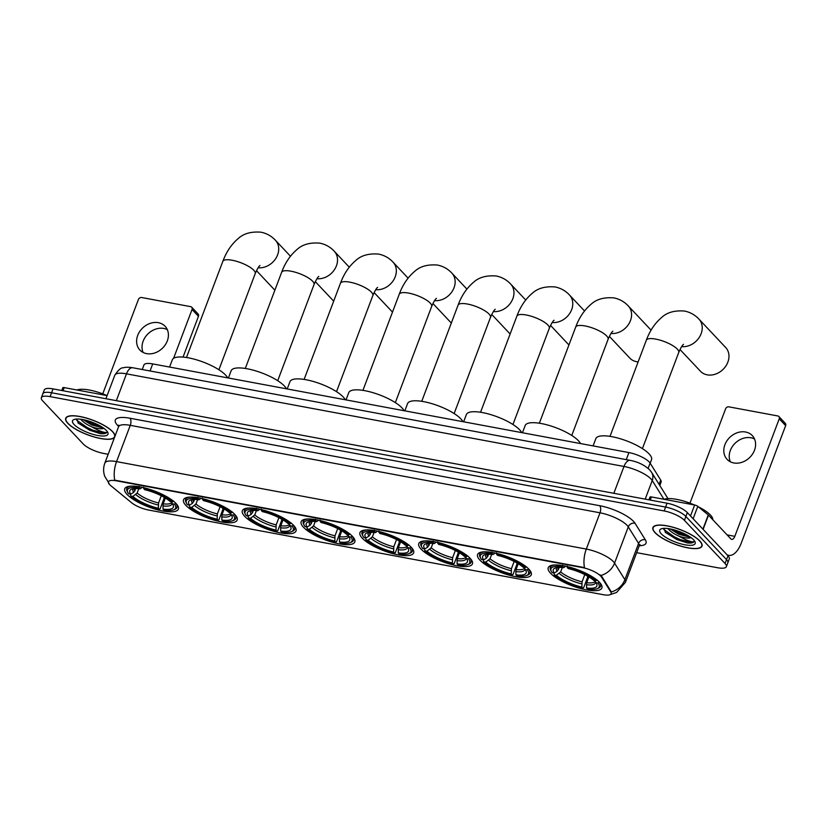 <?xml version="1.0" encoding="UTF-8"?>
<svg xmlns="http://www.w3.org/2000/svg" width="827" height="827" viewBox="0 0 827 827"><rect width="100%" height="100%" fill="white"/><g stroke="black" fill="none" stroke-linecap="round" stroke-linejoin="round"><path stroke-width="1.24" d="M362.288 538.212A28.687 8.487 -159.3 0 0 391.13 553.149A28.687 8.487 -159.3 0 0 413.634 552.922A28.687 8.487 -159.3 0 0 411.298 547.34A28.687 8.487 -159.3 0 0 382.467 532.412A28.687 8.487 -159.3 0 0 359.962 532.64A28.687 8.487 -159.3 0 0 362.288 538.212M185.858 505.369A28.687 8.487 -159.3 0 0 214.689 520.297A28.687 8.487 -159.3 0 0 237.194 520.069A28.687 8.487 -159.3 0 0 234.868 514.487A28.687 8.487 -159.3 0 0 206.037 499.56A28.687 8.487 -159.3 0 0 183.532 499.787A28.687 8.487 -159.3 0 0 185.858 505.369M244.668 516.317A28.687 8.487 -159.3 0 0 273.499 531.244A28.687 8.487 -159.3 0 0 296.004 531.017A28.687 8.487 -159.3 0 0 293.678 525.445A28.687 8.487 -159.3 0 0 264.847 510.507A28.687 8.487 -159.3 0 0 242.342 510.735A28.687 8.487 -159.3 0 0 244.668 516.317M303.478 527.264A28.687 8.487 -159.3 0 0 332.309 542.202A28.687 8.487 -159.3 0 0 354.814 541.964A28.687 8.487 -159.3 0 0 352.488 536.392A28.687 8.487 -159.3 0 0 323.657 521.455A28.687 8.487 -159.3 0 0 301.152 521.692A28.687 8.487 -159.3 0 0 303.478 527.264M421.108 549.169A28.687 8.487 -159.3 0 0 449.94 564.097A28.687 8.487 -159.3 0 0 472.444 563.869A28.687 8.487 -159.3 0 0 470.108 558.287A28.687 8.487 -159.3 0 0 441.277 543.36A28.687 8.487 -159.3 0 0 418.772 543.587A28.687 8.487 -159.3 0 0 421.108 549.169M479.918 560.117A28.687 8.487 -159.3 0 0 508.75 575.044A28.687 8.487 -159.3 0 0 531.254 574.817A28.687 8.487 -159.3 0 0 528.929 569.234A28.687 8.487 -159.3 0 0 500.087 554.307A28.687 8.487 -159.3 0 0 477.582 554.535A28.687 8.487 -159.3 0 0 479.918 560.117M550.565 573.266A28.687 8.487 -159.3 0 0 579.396 588.204A28.687 8.487 -159.3 0 0 601.901 587.966A28.687 8.487 -159.3 0 0 599.575 582.394A28.687 8.487 -159.3 0 0 570.744 567.467A28.687 8.487 -159.3 0 0 548.239 567.694A28.687 8.487 -159.3 0 0 550.565 573.266M127.048 494.412A28.687 8.487 -159.3 0 0 155.879 509.349A28.687 8.487 -159.3 0 0 178.384 509.122A28.687 8.487 -159.3 0 0 176.058 503.54A28.687 8.487 -159.3 0 0 147.227 488.612A28.687 8.487 -159.3 0 0 124.722 488.84A28.687 8.487 -159.3 0 0 127.048 494.412M109.66 484.622A14.617 4.321 -159.3 0 0 110.859 485.728L131.534 502.692A14.617 4.321 -159.3 0 0 148.602 510.042L603.245 594.696A14.617 4.321 -159.3 0 0 611.132 593.724A14.617 4.321 -159.3 0 0 610.76 591.915L601.498 577.07A14.617 4.321 -159.3 0 0 582.425 567.591L116.369 480.818A14.617 4.321 -159.3 0 0 108.482 481.779A14.617 4.321 -159.3 0 0 109.66 484.622M142.234 369.514L143.939 364.986A16.24 4.797 20.7 0 1 152.716 363.911L628.923 452.576A16.24 4.797 20.7 0 1 650.115 463.12L660.701 480.073A16.24 4.797 20.7 0 1 661.114 482.089L659.822 485.521M114.932 436.387A26.247 7.763 -159.3 0 0 112.689 431.694A26.247 7.763 -159.3 0 0 86.308 418.028A26.247 7.763 -159.3 0 0 65.715 418.245A26.247 7.763 -159.3 0 0 67.845 423.341A26.247 7.763 -159.3 0 0 93.565 436.811A26.247 7.763 -159.3 0 0 114.633 437.183M655.036 532.671A26.247 7.763 -159.3 0 0 681.417 546.337A26.247 7.763 -159.3 0 0 702.009 546.12A26.247 7.763 -159.3 0 0 699.88 541.023A26.247 7.763 -159.3 0 0 673.498 527.357A26.247 7.763 -159.3 0 0 652.906 527.564A26.247 7.763 -159.3 0 0 655.036 532.671M109.009 483.257L104.75 476.342C103.21 471.917 103.251 467.482 104.853 463.048A21.647 6.399 20.7 0 1 116.555 461.621A18.938 9.376 100.5 0 0 114.736 480.146L584.493 567.611A18.938 9.376 -79.5 0 1 586.312 549.076A21.647 6.399 20.7 0 1 613.355 561.605A21.647 6.399 20.7 0 1 614.564 563.135L624.881 579.665A21.647 6.399 20.7 0 1 625.439 582.353L639.147 546.078A21.647 6.399 -159.3 0 0 638.589 543.391L628.272 526.861A21.647 6.399 -159.3 0 0 627.062 525.331A21.647 6.399 -159.3 0 0 600.009 512.802L130.263 425.347A21.647 6.399 -159.3 0 0 118.561 426.773L118.664 425.14L119.191 425.915M636.656 552.663L717.598 567.736A16.24 4.797 -159.3 0 0 726.375 566.66L729.3 558.918A16.24 4.797 -159.3 0 0 727.977 555.765L687.34 512.606L685.883 516.472A16.24 4.797 -159.3 0 0 665.59 507.075L51.584 392.763A16.24 4.797 -159.3 0 0 42.808 393.838A16.24 4.797 -159.3 0 1 51.584 392.763L665.59 507.075A16.24 4.797 -159.3 0 1 685.883 516.472L726.519 559.631L685.883 516.472L684.415 520.348A16.24 4.797 -159.3 0 0 664.133 510.952L50.127 396.629A16.24 4.797 -159.3 0 0 41.35 397.704A16.24 4.797 -159.3 0 0 42.663 400.857L83.3 444.027A16.24 4.797 -159.3 0 0 103.592 453.423L108.172 454.271M727.832 562.794A16.24 4.797 -159.3 0 0 726.519 559.631A16.24 4.797 -159.3 0 1 727.832 562.794M599.844 574.724L601.767 576.367L611.349 591.977A18.938 16.871 -32 0 0 624.881 579.665L638.589 543.391A5.417 4.817 148 0 1 645.339 539.804A27.064 8.001 20.7 0 1 639.302 545.727M726.375 566.66A16.24 4.797 -159.3 0 0 725.052 563.507L684.415 520.348M687.34 512.606A16.24 4.797 -159.3 0 0 667.058 503.209L53.042 388.886A16.24 4.797 -159.3 0 0 44.276 389.962L41.35 397.704M112.462 431.653A25.978 7.681 -159.3 0 0 86.349 418.131A25.978 7.681 -159.3 0 0 65.964 418.338A25.978 7.681 -159.3 0 0 68.072 423.393A25.978 7.681 -159.3 0 0 94.185 436.914A25.978 7.681 -159.3 0 0 114.571 436.708A25.978 7.681 -159.3 0 0 112.462 431.653M61.736 390.509L62.759 387.801A2.708 0.796 20.7 0 1 64.227 387.615L107.107 395.606A27.064 8.001 -159.3 0 0 76.942 389.993M76.735 419.041L78.389 423.341L100.108 433.617C103.788 433.989 106.032 433.565 106.848 432.366C104.254 432.924 99.199 431.063 91.683 426.794A13.532 4.001 -159.3 0 0 103.871 428.314M91.683 426.794C86.742 424.592 83.165 422.152 80.943 419.454L80.788 419.248M103.52 428.055L91.539 424.933L83.124 419.63M74.079 424.509A18.938 5.603 -159.3 0 0 95.849 435.074A18.938 5.603 -159.3 0 0 107.727 432.263A18.938 5.603 -159.3 0 0 106.445 430.536A18.938 5.603 -159.3 0 0 90.205 421.543A18.938 5.603 -159.3 0 0 74.027 419.527A18.938 5.603 -159.3 0 0 74.079 424.509M106.848 432.366L104.274 433.214L89.926 429.451L76.508 420.054M100.718 426.256L86.639 420.457M100.108 433.617L89.636 430.216L78.058 422.979M102.765 427.538L91.952 424.075L84.178 419.858M143.112 352.436A17.315 14.152 136.7 0 1 146.71 335.214A17.315 14.152 136.7 0 1 163.787 328.443A17.315 14.152 136.7 0 1 167.323 329.642M158.35 322.675A17.315 14.152 -43.3 0 0 139.804 331.379A17.315 14.152 -43.3 0 0 139.897 350.028A17.315 14.152 -43.3 0 0 146.658 353.636A17.315 14.152 -43.3 0 0 165.214 344.931A17.315 14.152 -43.3 0 0 165.111 326.283A17.315 14.152 -43.3 0 0 158.35 322.675M192.04 309.484A2.708 2.212 -43.3 0 0 191.699 307.199L198.118 314.012A2.708 2.212 136.7 0 1 198.459 316.296L192.04 309.484L173.587 358.318M183.046 357.099L198.459 316.296M191.699 307.199A2.708 2.212 -43.3 0 0 190.644 306.641L141.634 297.513A2.708 2.212 -43.3 0 0 138.409 299.498L102.765 393.838M699.652 540.982A25.978 7.681 -159.3 0 0 673.54 527.45A25.978 7.681 -159.3 0 0 653.154 527.667A25.978 7.681 -159.3 0 0 655.263 532.712A25.978 7.681 -159.3 0 0 681.376 546.233A25.978 7.681 -159.3 0 0 701.761 546.027A25.978 7.681 -159.3 0 0 699.652 540.982M712.781 519.697A27.064 8.001 -159.3 0 0 710.445 515.035A27.064 8.001 -159.3 0 0 698.412 506.848M694.298 504.925A27.064 8.001 -159.3 0 0 664.143 499.312M663.926 528.36L665.59 532.66L687.299 542.936C690.979 543.308 693.222 542.894 694.039 541.685C691.444 542.243 686.389 540.393 678.874 536.113A13.532 4.001 -159.3 0 0 691.062 537.633M678.874 536.113C673.933 533.922 670.356 531.472 668.133 528.784L667.978 528.577M690.721 537.385L678.74 534.263L670.315 528.96M661.269 533.828A18.938 5.603 -159.3 0 0 683.04 544.393A18.938 5.603 -159.3 0 0 694.918 541.592A18.938 5.603 -159.3 0 0 693.636 539.855A18.938 5.603 -159.3 0 0 677.396 530.872A18.938 5.603 -159.3 0 0 661.218 528.856A18.938 5.603 -159.3 0 0 661.269 533.828M694.039 541.685L691.465 542.543L677.117 538.77L663.699 529.373M687.909 535.586L673.829 529.787M687.299 542.936L676.827 539.545L665.249 532.299M689.956 536.857L679.143 533.405L671.369 529.177M165.379 498.019L163.177 503.829L162.991 509.112A23.27 6.885 -159.3 0 0 173.008 504.811A23.27 6.885 -159.3 0 0 172.367 503.788L174.507 504.191L175.831 503.312M163.922 497.161L164.066 498.443L160.159 508.791L159.363 509.298A25.761 7.619 -159.3 0 1 130.728 496.045L132.868 496.438A23.27 6.885 -159.3 0 0 158.37 508.254L158.557 502.971L161.286 495.745M138.791 488.695L137.148 493.057L132.868 496.438M227.642 377.867A29.762 8.797 -159.3 0 0 225.595 375.065A29.762 8.797 -159.3 0 0 195.668 359.569A29.762 8.797 -159.3 0 0 172.316 359.807L169.576 367.054M162.991 509.112L163.984 510.166A25.761 7.619 -159.3 0 0 173.629 509.845L174.921 509.329A26.846 7.939 -159.3 0 0 177.03 507.499A26.846 7.939 -159.3 0 0 175.8 503.395M130.728 496.045L130.47 494.112M173.66 501.121L172.367 501.917A25.761 7.619 -159.3 0 0 143.733 488.654L143.671 487.237M173.629 509.845A25.761 7.619 -159.3 0 0 174.507 504.191M172.367 501.917L170.228 501.524A23.27 6.885 -159.3 0 0 144.725 489.708L143.733 488.654M158.37 508.254L159.363 509.298M172.367 503.788L171.086 501.203M131.214 486.121A26.846 7.939 -159.3 0 0 126.8 488.519A26.846 7.939 -159.3 0 0 127.172 491.29L127.803 492.53A25.761 7.619 -159.3 0 0 128.599 493.771L130.738 494.164L133.674 492.365L135.855 488.53M139.05 486.369L139.112 487.796A25.761 7.619 -159.3 0 0 127.803 492.53M139.112 487.796L140.104 488.85A23.27 6.885 -159.3 0 0 131.607 489.16A23.27 6.885 -159.3 0 0 130.738 494.164M142.285 487.361L140.104 488.85M224.189 508.967L221.987 514.787L221.812 520.059A23.27 6.885 -159.3 0 0 231.818 515.759A23.27 6.885 -159.3 0 0 231.178 514.745L233.317 515.138L234.641 514.26M222.732 508.109L222.876 509.391L218.969 519.738L218.173 520.255A25.761 7.619 -159.3 0 1 189.548 506.992L191.688 507.385A23.27 6.885 -159.3 0 0 217.181 519.201L217.367 513.918L220.096 506.693M197.601 499.642L195.958 504.005L191.688 507.385M286.452 388.814A29.762 8.797 -159.3 0 0 284.405 386.013A29.762 8.797 -159.3 0 0 254.478 370.517A29.762 8.797 -159.3 0 0 231.126 370.765L228.386 378.001M221.812 520.059L222.794 521.113A25.761 7.619 -159.3 0 0 232.439 520.793L233.741 520.286A26.846 7.939 -159.3 0 0 235.84 518.446A26.846 7.939 -159.3 0 0 234.61 514.342M189.548 506.992L189.28 505.07M232.47 512.078L231.178 512.864A25.761 7.619 -159.3 0 0 202.553 499.611L202.481 498.185M232.439 520.793A25.761 7.619 -159.3 0 0 233.317 515.138M231.178 512.864L229.038 512.471A23.27 6.885 -159.3 0 0 203.535 500.655L202.553 499.611M217.181 519.201L218.173 520.255M231.178 514.745L229.896 512.151M190.034 497.079A26.846 7.939 -159.3 0 0 185.62 499.477A26.846 7.939 -159.3 0 0 185.982 502.237L186.613 503.478A25.761 7.619 -159.3 0 0 187.409 504.718L189.548 505.121L192.484 503.312L194.665 499.487M197.86 497.316L197.922 498.743A25.761 7.619 -159.3 0 0 186.613 503.478M197.922 498.743L198.914 499.797A23.27 6.885 -159.3 0 0 190.417 500.118A23.27 6.885 -159.3 0 0 189.548 505.121M201.095 498.309L198.914 499.797M282.999 519.914L280.798 525.734L280.622 531.006A23.27 6.885 -159.3 0 0 290.628 526.706A23.27 6.885 -159.3 0 0 289.988 525.693L292.127 526.086L293.461 525.207M281.542 519.056L281.697 520.338L277.779 530.686L276.983 531.203A25.761 7.619 -159.3 0 1 248.358 517.94L250.498 518.343A23.27 6.885 -159.3 0 0 276.001 530.148L276.177 524.876L278.906 517.64M256.422 510.59L254.768 514.952L250.498 518.343M345.262 399.761A29.762 8.797 -159.3 0 0 343.215 396.97A29.762 8.797 -159.3 0 0 313.299 381.474A29.762 8.797 -159.3 0 0 289.936 381.712L287.207 388.959M280.622 531.006L281.614 532.061A25.761 7.619 -159.3 0 0 291.259 531.74L292.551 531.234A26.846 7.939 -159.3 0 0 294.65 529.404A26.846 7.939 -159.3 0 0 293.42 525.3M248.358 517.94L248.09 516.017M291.29 523.026L289.988 523.822A25.761 7.619 -159.3 0 0 261.363 510.559L261.301 509.132M291.259 531.74A25.761 7.619 -159.3 0 0 292.127 526.086M289.988 523.822L287.848 523.419A23.27 6.885 -159.3 0 0 262.355 511.603L261.363 510.559M276.001 530.148L276.983 531.203M289.988 525.693L288.706 523.109M248.844 508.026A26.846 7.939 -159.3 0 0 244.43 510.424A26.846 7.939 -159.3 0 0 244.792 513.185L245.423 514.425A25.761 7.619 -159.3 0 0 246.219 515.666L248.358 516.069L251.294 514.27L253.475 510.435M256.67 508.274L256.742 509.69A25.761 7.619 -159.3 0 0 245.423 514.425M256.742 509.69L257.724 510.745A23.27 6.885 -159.3 0 0 249.227 511.065A23.27 6.885 -159.3 0 0 248.358 516.069M259.905 509.256L257.724 510.745M341.809 530.862L339.608 536.682L339.432 541.964A23.27 6.885 -159.3 0 0 349.439 537.653A23.27 6.885 -159.3 0 0 348.798 536.64L350.937 537.043L352.271 536.154M340.352 530.004L340.507 531.285L336.589 541.644L335.793 542.15A25.761 7.619 -159.3 0 1 307.168 528.887L309.308 529.29A23.27 6.885 -159.3 0 0 334.811 541.096L334.987 535.824L337.716 528.598M315.232 521.537L313.578 525.9L309.308 529.29M404.072 410.709A29.762 8.797 -159.3 0 0 402.025 407.918A29.762 8.797 -159.3 0 0 372.109 392.422A29.762 8.797 -159.3 0 0 348.756 392.66L346.017 399.906M339.432 541.964L340.424 543.008A25.761 7.619 -159.3 0 0 350.069 542.698L351.361 542.181A26.846 7.939 -159.3 0 0 353.46 540.351A26.846 7.939 -159.3 0 0 352.24 536.247M307.168 528.887L306.9 526.964M350.1 533.973L348.798 534.769A25.761 7.619 -159.3 0 0 320.173 521.506L320.111 520.08M350.069 542.698A25.761 7.619 -159.3 0 0 350.937 537.043M348.798 534.769L346.658 534.366A23.27 6.885 -159.3 0 0 321.165 522.561L320.173 521.506M334.811 541.096L335.793 542.15M348.798 536.64L347.516 534.056M307.654 518.974A26.846 7.939 -159.3 0 0 303.24 521.372A26.846 7.939 -159.3 0 0 303.602 524.132L304.233 525.372A25.761 7.619 -159.3 0 0 305.029 526.613L307.168 527.016L310.115 525.217L312.296 521.382M315.48 519.222L315.552 520.648A25.761 7.619 -159.3 0 0 304.233 525.372M315.552 520.648L316.534 521.692A23.27 6.885 -159.3 0 0 308.037 522.013A23.27 6.885 -159.3 0 0 307.168 527.016M318.715 520.204L316.534 521.692M400.619 541.819L398.428 547.629L398.242 552.912A23.27 6.885 -159.3 0 0 408.249 548.611A23.27 6.885 -159.3 0 0 407.608 547.588L409.747 547.991L411.081 547.112M399.172 540.961L399.317 542.243L395.409 552.591L394.613 553.098A25.761 7.619 -159.3 0 1 365.979 539.835L368.118 540.238A23.27 6.885 -159.3 0 0 393.621 552.054L393.797 546.771L396.536 539.545M374.042 532.485L372.388 536.857L368.118 540.238M462.882 421.667A29.762 8.797 -159.3 0 0 460.835 418.865A29.762 8.797 -159.3 0 0 430.919 403.369A29.762 8.797 -159.3 0 0 407.566 403.607L404.827 410.854M398.242 552.912L399.234 553.966A25.761 7.619 -159.3 0 0 408.879 553.645L410.171 553.129A26.846 7.939 -159.3 0 0 412.27 551.299A26.846 7.939 -159.3 0 0 411.05 547.195M365.979 539.835L365.71 537.912M408.91 544.921L407.618 545.717A25.761 7.619 -159.3 0 0 378.983 532.454L378.921 531.027M408.879 553.645A25.761 7.619 -159.3 0 0 409.747 547.991M407.618 545.717L405.478 545.313A23.27 6.885 -159.3 0 0 379.975 533.508L378.983 532.454M393.621 552.054L394.613 553.098M407.608 547.588L406.326 545.003M366.464 529.921A26.846 7.939 -159.3 0 0 362.05 532.319A26.846 7.939 -159.3 0 0 362.412 535.09L363.053 536.32A25.761 7.619 -159.3 0 0 363.839 537.571L365.979 537.963L368.925 536.165L371.106 532.33M374.3 530.169L374.362 531.596A25.761 7.619 -159.3 0 0 363.053 536.32M374.362 531.596L375.355 532.65A23.27 6.885 -159.3 0 0 366.847 532.96A23.27 6.885 -159.3 0 0 365.979 537.963M377.525 531.161L375.355 532.65M459.43 552.767L457.238 558.587L457.052 563.859A23.27 6.885 -159.3 0 0 467.059 559.559A23.27 6.885 -159.3 0 0 466.428 558.535L468.568 558.938L469.891 558.06M457.982 551.909L458.127 553.191L454.219 563.538L453.423 564.045A25.761 7.619 -159.3 0 1 424.789 550.792L426.928 551.185A23.27 6.885 -159.3 0 0 452.431 563.001L452.617 557.718L455.346 550.493M432.852 543.442L431.198 547.805L426.928 551.185M521.703 432.614A29.762 8.797 -159.3 0 0 519.645 429.813A29.762 8.797 -159.3 0 0 489.729 414.317A29.762 8.797 -159.3 0 0 466.376 414.554L463.637 421.801M457.052 563.859L458.044 564.913A25.761 7.619 -159.3 0 0 467.689 564.593L468.981 564.086A26.846 7.939 -159.3 0 0 471.08 562.246A26.846 7.939 -159.3 0 0 469.86 558.142M424.789 550.792L424.52 548.87M467.72 555.868L466.428 556.664A25.761 7.619 -159.3 0 0 437.793 543.401L437.731 541.985M467.689 564.593A25.761 7.619 -159.3 0 0 468.568 558.938M466.428 556.664L464.288 556.271A23.27 6.885 -159.3 0 0 438.786 544.455L437.793 543.401M452.431 563.001L453.423 564.045M466.428 558.535L465.136 555.951M425.274 540.879A26.846 7.939 -159.3 0 0 420.86 543.267A26.846 7.939 -159.3 0 0 421.222 546.037L421.863 547.278A25.761 7.619 -159.3 0 0 422.649 548.518L424.789 548.911L427.735 547.112L429.916 543.277M433.11 541.116L433.172 542.543A25.761 7.619 -159.3 0 0 421.863 547.278M433.172 542.543L434.165 543.597A23.27 6.885 -159.3 0 0 425.657 543.908A23.27 6.885 -159.3 0 0 424.789 548.911M436.346 542.109L434.165 543.597M609.354 336.362L629.802 358.091A17.315 14.152 -43.3 0 0 636.573 361.688A17.315 14.152 -43.3 0 0 638.144 361.895M518.25 563.714L516.048 569.534L515.862 574.806A23.27 6.885 -159.3 0 0 525.869 570.506A23.27 6.885 -159.3 0 0 525.238 569.493L527.378 569.886L528.701 569.007M516.792 562.856L516.937 564.138L513.029 574.486L512.233 575.003A25.761 7.619 -159.3 0 1 483.599 561.74L485.738 562.133A23.27 6.885 -159.3 0 0 511.241 573.948L511.427 568.676L514.156 561.44M491.662 554.39L490.018 558.752L485.738 562.133M580.513 443.561A29.762 8.797 -159.3 0 0 578.466 440.76A29.762 8.797 -159.3 0 0 548.539 425.274A29.762 8.797 -159.3 0 0 525.186 425.512L522.447 432.748M515.862 574.806L516.854 575.861A25.761 7.619 -159.3 0 0 526.499 575.54L527.791 575.034A26.846 7.939 -159.3 0 0 529.9 573.194A26.846 7.939 -159.3 0 0 528.67 569.09M483.599 561.74L483.33 559.817M526.53 566.826L525.238 567.611A25.761 7.619 -159.3 0 0 496.603 554.359L496.541 552.932M526.499 575.54A25.761 7.619 -159.3 0 0 527.378 569.886M525.238 567.611L523.098 567.219A23.27 6.885 -159.3 0 0 497.596 555.403L496.603 554.359M511.241 573.948L512.233 575.003M525.238 569.493L523.956 566.898M484.084 551.826A26.846 7.939 -159.3 0 0 479.67 554.224A26.846 7.939 -159.3 0 0 480.042 556.984L480.673 558.225A25.761 7.619 -159.3 0 0 481.469 559.466L483.609 559.869L486.545 558.07L488.726 554.235M491.92 552.074L491.982 553.49A25.761 7.619 -159.3 0 0 480.673 558.225M491.982 553.49L492.975 554.545A23.27 6.885 -159.3 0 0 484.477 554.865A23.27 6.885 -159.3 0 0 483.609 559.869M495.156 553.056L492.975 554.545M680.001 349.521L700.459 371.24A17.315 14.152 -43.3 0 0 707.219 374.848A17.315 14.152 -43.3 0 0 725.775 366.144A17.315 14.152 -43.3 0 0 725.672 347.495L698.939 319.098A17.315 14.152 136.7 0 1 699.394 337.199A17.315 14.152 136.7 0 1 681.634 346.616M588.896 576.864L586.694 582.684L586.519 587.966A23.27 6.885 -159.3 0 0 596.525 583.655A23.27 6.885 -159.3 0 0 595.885 582.642L598.024 583.045L599.348 582.156M587.439 576.005L587.583 577.298L583.676 587.646L582.88 588.152A25.761 7.619 -159.3 0 1 554.255 574.889L556.395 575.292A23.27 6.885 -159.3 0 0 581.888 587.098L582.074 581.826L584.803 574.6M562.308 567.539L560.665 571.912L556.395 575.292M650.187 463.234L651.521 459.709A29.762 8.797 -159.3 0 0 649.112 453.92A29.762 8.797 -159.3 0 0 619.185 438.424A29.762 8.797 -159.3 0 0 595.833 438.661L593.093 445.908M586.519 587.966L587.501 589.01A25.761 7.619 -159.3 0 0 597.146 588.7L598.438 588.183A26.846 7.939 -159.3 0 0 600.547 586.353A26.846 7.939 -159.3 0 0 599.317 582.249M554.255 574.889L553.987 572.966M597.177 579.975L595.885 580.771A25.761 7.619 -159.3 0 0 567.26 567.508L567.188 566.082M597.146 588.7A25.761 7.619 -159.3 0 0 598.024 583.045M595.885 580.771L593.745 580.368A23.27 6.885 -159.3 0 0 568.242 568.562L567.26 567.508M581.888 587.098L582.88 588.152M595.885 582.642L594.603 580.058M554.741 564.975A26.846 7.939 -159.3 0 0 550.327 567.374A26.846 7.939 -159.3 0 0 550.689 570.144L551.32 571.374A25.761 7.619 -159.3 0 0 552.116 572.615L554.255 573.018L557.191 571.219L559.372 567.384M562.567 565.223L562.629 566.65A25.761 7.619 -159.3 0 0 551.32 571.374M562.629 566.65L563.621 567.694A23.27 6.885 -159.3 0 0 555.124 568.015A23.27 6.885 -159.3 0 0 554.255 573.018M565.802 566.206L563.621 567.694M730.303 461.755A17.315 14.152 136.7 0 1 733.9 444.533A17.315 14.152 136.7 0 1 750.978 437.772A17.315 14.152 136.7 0 1 754.513 438.961M745.551 432.004A17.315 14.152 -43.3 0 0 726.995 440.708A17.315 14.152 -43.3 0 0 727.088 459.347A17.315 14.152 -43.3 0 0 733.849 462.955A17.315 14.152 -43.3 0 0 752.405 454.25A17.315 14.152 -43.3 0 0 752.312 435.612A17.315 14.152 -43.3 0 0 745.551 432.004M690.504 515.965L694.649 504.997L651.418 496.944L650.229 500.077M726.964 554.679A21.647 10.71 100.5 0 0 728.721 555.341A21.647 10.71 100.5 0 0 741.24 543.153L785.65 425.626L779.23 418.813L734.821 536.33A5.417 2.677 -79.5 0 1 731.699 539.38A5.417 2.677 -79.5 0 1 730.861 538.894L708.491 515.149L703.126 529.363M779.23 418.813A2.708 2.212 -43.3 0 0 778.889 416.529L785.309 423.341A2.708 2.212 136.7 0 1 785.65 425.626M778.889 416.529A2.708 2.212 -43.3 0 0 777.835 415.96L728.825 406.843A2.708 2.212 -43.3 0 0 725.599 408.827L689.956 503.167M648.926 499.839L649.95 497.12A2.708 0.796 20.7 0 1 651.418 496.944M694.649 504.997A2.708 0.796 20.7 0 1 697.802 506.351L708.274 514.942A2.708 0.796 20.7 0 1 708.491 515.149M610.76 591.915L611.029 591.212M601.498 577.07L601.767 576.367M150.049 370.961L152.716 363.911M659.088 484.353L660.701 480.073M648.12 468.392L650.115 463.12M626.256 459.626L628.923 452.576M599.699 505.7A5.417 2.677 -79.5 0 1 600.009 512.802L586.312 549.076L116.555 461.621L130.263 425.347A5.417 2.677 -79.5 0 0 129.953 418.235L599.699 505.7A27.064 8.001 20.7 0 1 633.513 521.361A27.064 8.001 20.7 0 1 635.022 523.264L645.339 539.804M600.919 575.478A18.938 16.871 -32 0 0 614.564 563.135L628.272 526.861A5.417 4.817 148 0 1 635.022 523.264M118.674 426.412A27.064 8.001 20.7 0 1 129.953 418.235M664.133 510.952L667.058 503.209M50.127 396.629L53.042 388.886M725.052 563.507L727.977 555.765M663.947 499.281L652.234 480.518A21.647 6.399 -159.3 0 0 651.025 478.998A21.647 6.399 -159.3 0 0 623.982 466.469L126.479 373.845A21.647 6.399 -159.3 0 0 114.788 375.272C118.209 370.051 121 367.57 123.161 367.829C125.342 367.095 128.536 367.064 132.744 367.746L630.236 460.37A10.823 5.355 -79.5 0 0 623.982 466.469L613.841 493.305M116.338 400.671L126.479 373.845A10.823 5.355 -79.5 0 1 132.744 367.746M645.194 499.136L652.234 480.518A10.823 9.645 -32 0 0 651.562 472.3L667.989 498.609M64.227 387.615L63.038 390.747M186.488 357.512L222.814 261.394A17.315 5.117 20.7 0 1 232.17 260.247A17.315 5.117 20.7 0 1 253.806 270.264A17.315 5.117 20.7 0 1 255.212 273.634C257.228 269.002 258.82 266.284 259.978 265.498M222.814 261.394C226.329 251.884 231.446 244.285 238.166 238.589C243.572 233.545 251.17 231.415 260.96 232.191C266.645 233.338 271.473 236.026 275.422 240.254A17.315 14.152 136.7 0 1 275.877 258.344A17.315 14.152 136.7 0 1 258.117 267.762M163.177 503.829A20.024 5.923 -159.3 0 0 171.665 502.371M137.148 493.057A20.024 5.923 -159.3 0 0 158.557 502.971M162.847 505.876A20.82 6.151 -159.3 0 0 171.892 502.837M135.814 494.639A20.82 6.151 -159.3 0 0 158.226 505.018M133.385 488.705A20.82 6.151 -159.3 0 0 133.674 492.365M134.181 488.612A20.024 5.923 -159.3 0 0 135.008 490.783M245.299 368.46L281.625 272.341A17.315 5.117 20.7 0 1 290.98 271.194A17.315 5.117 20.7 0 1 312.616 281.211A17.315 5.117 20.7 0 1 314.022 284.581C316.038 279.95 317.63 277.241 318.798 276.445M281.625 272.341C285.139 262.831 290.256 255.233 296.976 249.537C302.382 244.492 309.98 242.363 319.77 243.138C325.466 244.285 330.283 246.973 334.232 251.201A17.315 14.152 136.7 0 1 334.687 269.302A17.315 14.152 136.7 0 1 316.927 278.709M221.987 514.787A20.024 5.923 -159.3 0 0 230.475 513.319M195.958 504.005A20.024 5.923 -159.3 0 0 217.367 513.918M221.657 516.834A20.82 6.151 -159.3 0 0 230.702 513.784M194.624 505.586A20.82 6.151 -159.3 0 0 217.036 515.965M192.205 499.653A20.82 6.151 -159.3 0 0 192.484 503.312M192.991 499.56A20.024 5.923 -159.3 0 0 193.818 501.731M304.119 379.417L340.435 283.289A17.315 5.117 20.7 0 1 349.79 282.141A17.315 5.117 20.7 0 1 371.437 292.169A17.315 5.117 20.7 0 1 372.843 295.528C374.858 290.897 376.44 288.189 377.608 287.393M340.435 283.289C343.949 273.778 349.066 266.18 355.786 260.484C361.192 255.45 368.79 253.31 378.58 254.085C384.276 255.243 389.093 257.931 393.042 262.149A17.315 14.152 136.7 0 1 393.497 280.25A17.315 14.152 136.7 0 1 375.737 289.667M280.798 525.734A20.024 5.923 -159.3 0 0 289.285 524.266M254.768 514.952A20.024 5.923 -159.3 0 0 276.177 524.876M280.467 527.781A20.82 6.151 -159.3 0 0 289.512 524.742M253.434 516.534A20.82 6.151 -159.3 0 0 275.846 526.913M251.015 510.6A20.82 6.151 -159.3 0 0 251.294 514.27M251.801 510.507A20.024 5.923 -159.3 0 0 252.628 512.688M362.929 390.365L399.245 294.236A17.315 5.117 20.7 0 1 408.61 293.089A17.315 5.117 20.7 0 1 430.247 303.116A17.315 5.117 20.7 0 1 431.653 306.486C433.668 301.845 435.25 299.136 436.418 298.34M399.245 294.236C402.759 284.726 407.876 277.128 414.606 271.432C420.002 266.397 427.6 264.268 437.4 265.043C443.086 266.191 447.903 268.878 451.852 273.096A17.315 14.152 136.7 0 1 452.307 291.197A17.315 14.152 136.7 0 1 434.547 300.615M339.608 536.682A20.024 5.923 -159.3 0 0 348.095 535.214M313.578 525.9A20.024 5.923 -159.3 0 0 334.987 535.824M339.287 538.728A20.82 6.151 -159.3 0 0 348.332 535.689M312.255 527.492A20.82 6.151 -159.3 0 0 334.656 537.87M309.825 521.558A20.82 6.151 -159.3 0 0 310.115 525.217M310.611 521.455A20.024 5.923 -159.3 0 0 311.438 523.636M421.739 401.312L458.065 305.184A17.315 5.117 20.7 0 1 467.42 304.036A17.315 5.117 20.7 0 1 489.057 314.064A17.315 5.117 20.7 0 1 490.463 317.434C492.478 312.802 494.07 310.084 495.228 309.288M458.065 305.184C461.569 295.684 466.686 288.075 473.416 282.389C478.812 277.345 486.41 275.215 496.21 275.991C501.896 277.138 506.713 279.826 510.672 284.054A17.315 14.152 136.7 0 1 511.117 302.144A17.315 14.152 136.7 0 1 493.357 311.562M398.428 547.629A20.024 5.923 -159.3 0 0 406.905 546.171M372.388 536.857A20.024 5.923 -159.3 0 0 393.797 546.771M398.097 549.676A20.82 6.151 -159.3 0 0 407.142 546.637M371.065 538.439A20.82 6.151 -159.3 0 0 393.466 548.818M368.635 532.505A20.82 6.151 -159.3 0 0 368.925 536.165M369.421 532.412A20.024 5.923 -159.3 0 0 370.248 534.583M480.549 412.26L516.875 316.141A17.315 5.117 20.7 0 1 526.23 314.994A17.315 5.117 20.7 0 1 547.867 325.011A17.315 5.117 20.7 0 1 549.273 328.381C551.289 323.75 552.881 321.031 554.038 320.245M516.875 316.141C520.379 306.631 525.496 299.033 532.226 293.337C537.633 288.292 545.231 286.163 555.02 286.938C560.706 288.085 565.523 290.773 569.483 295.001A17.315 14.152 136.7 0 1 569.937 313.092A17.315 14.152 136.7 0 1 552.167 322.509M457.238 558.587A20.024 5.923 -159.3 0 0 465.715 557.119M431.198 547.805A20.024 5.923 -159.3 0 0 452.617 557.718M456.907 560.623A20.82 6.151 -159.3 0 0 465.952 557.584M429.875 549.386A20.82 6.151 -159.3 0 0 452.286 559.765M427.445 543.453A20.82 6.151 -159.3 0 0 427.735 547.112M428.231 543.36A20.024 5.923 -159.3 0 0 429.068 545.531M539.359 423.207L575.685 327.089A17.315 5.117 20.7 0 1 585.04 325.941A17.315 5.117 20.7 0 1 606.677 335.969A17.315 5.117 20.7 0 1 608.083 339.328C610.099 334.697 611.691 331.989 612.848 331.193M575.685 327.089C579.2 317.578 584.317 309.98 591.036 304.284C596.443 299.24 604.041 297.11 613.83 297.885C619.516 299.043 624.344 301.721 628.293 305.949A17.315 14.152 136.7 0 1 628.747 324.05A17.315 14.152 136.7 0 1 610.988 333.467M516.048 569.534A20.024 5.923 -159.3 0 0 524.525 568.066M490.018 558.752A20.024 5.923 -159.3 0 0 511.427 568.676M515.717 571.581A20.82 6.151 -159.3 0 0 524.763 568.531M488.685 560.334A20.82 6.151 -159.3 0 0 511.096 570.713M486.255 554.4A20.82 6.151 -159.3 0 0 486.545 558.07M487.051 554.307A20.024 5.923 -159.3 0 0 487.878 556.478M610.006 436.367L646.332 340.238A17.315 5.117 20.7 0 1 655.687 339.091A17.315 5.117 20.7 0 1 677.323 349.118A17.315 5.117 20.7 0 1 678.729 352.488C680.745 347.857 682.337 345.138 683.495 344.342M586.694 582.684A20.024 5.923 -159.3 0 0 595.182 581.216M560.665 571.912A20.024 5.923 -159.3 0 0 582.074 581.826M586.364 584.73A20.82 6.151 -159.3 0 0 595.409 581.691M559.331 573.493A20.82 6.151 -159.3 0 0 581.743 583.872M556.902 567.56A20.82 6.151 -159.3 0 0 557.191 571.219M557.698 567.456A20.024 5.923 -159.3 0 0 558.525 569.638M734.821 536.33L727.088 534.893M702.909 529.146L708.274 514.942M697.802 506.351L693.119 518.746M610.264 594.603L616.57 592.473L625.439 582.353M104.853 463.048L118.561 426.773M639.147 546.078L640.15 544.786L639.24 545.014M630.236 460.37C638.01 461.88 644.491 465.043 649.66 469.85L651.562 472.3M114.788 375.272L105.918 398.738M66.356 417.294L65.964 418.338M114.963 435.664L114.571 436.708M653.547 526.623L653.154 527.667M702.154 544.983L701.761 546.027M275.422 240.254L290.463 256.225M177.722 505.669L177.03 507.499M127.492 486.69L126.8 488.519M256.484 270.667L274.874 290.205M218.897 369.762L255.212 273.634M334.232 251.201L349.273 267.173M236.532 516.617L235.84 518.446M186.302 497.647L185.62 499.477M315.294 281.614L333.684 301.152M277.707 380.709L314.022 284.581M393.042 262.149L408.083 278.13M295.342 527.574L294.65 529.404M245.123 508.595L244.43 510.424M374.104 292.572L392.494 312.099M336.517 391.657L372.843 295.528M451.852 273.096L466.893 289.078M354.152 538.522L353.46 540.351M303.933 519.542L303.24 521.372M432.924 303.519L451.315 323.047M395.327 402.604L431.653 306.486M510.672 284.054L525.714 300.025M412.962 549.469L412.27 551.299M362.743 530.489L362.05 532.319M491.734 314.467L510.125 333.994M454.137 413.552L490.463 317.434M569.483 295.001L584.524 310.973M471.772 560.417L471.08 562.246M421.553 541.447L420.86 543.267M550.544 325.414L568.935 344.952M512.947 424.509L549.273 328.381M628.293 305.949L651.097 330.169M530.593 571.374L529.9 573.194M480.363 552.395L479.67 554.224M571.767 435.457L608.083 339.328M646.332 340.238C649.846 330.738 654.963 323.13 661.683 317.444C667.089 312.399 674.687 310.27 684.477 311.045C690.163 312.192 694.99 314.88 698.939 319.098M601.239 584.524L600.547 586.353M551.009 565.544L550.327 567.374M642.414 448.606L678.729 352.488M728.721 555.341L727.336 555.093"/></g></svg>
